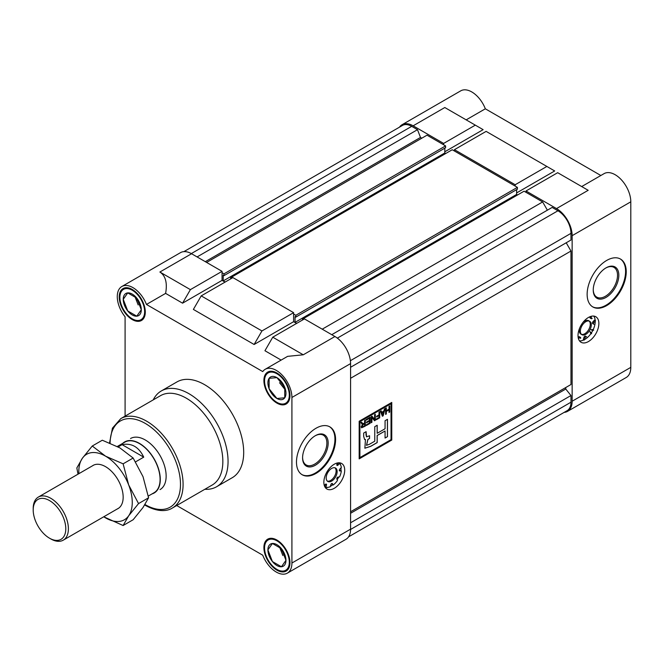 <?xml version="1.0" encoding="UTF-8"?>
<svg xmlns="http://www.w3.org/2000/svg" width="664" height="664" viewBox="0 0 664 664"><rect width="100%" height="100%" fill="white"/><g stroke="black" fill="none" stroke-linecap="round" stroke-linejoin="round"><path stroke-width="1" d="M160.041 489.609A29.49 17.023 -120 0 0 164.556 465.97A29.49 17.023 -120 0 0 145.292 439.983A29.49 17.023 -120 0 0 130.542 438.522M265.218 369.284L287.62 356.352L303.257 354.8L272.763 337.188L304.436 318.903L334.93 336.515A22.119 12.774 60 0 1 350.575 363.606L350.575 529.158A22.119 12.774 60 0 1 345.994 539.284L287.338 573.148A22.119 12.774 -120 0 0 291.919 563.022L291.919 397.47A22.119 12.774 -120 0 0 282.266 375.21A22.119 12.774 -120 0 0 265.218 369.284A22.119 12.774 -120 0 0 262.736 371.583L146.453 304.452A22.119 12.774 -120 0 0 121.852 286.508A22.119 12.774 -120 0 0 125.089 316.786L125.089 416.129M293.613 312.661L261.94 330.946L201.209 295.878L232.881 277.593L293.613 312.661L293.613 321.691L296.617 323.418M121.852 286.508L180.5 252.644A22.119 12.774 60 0 1 191.564 253.739L222.058 271.344L222.058 280.374L225.054 282.109M316.031 428.247A27.647 15.961 120 0 0 297.97 452.607A27.647 15.961 120 0 0 302.211 474.768A27.647 15.961 120 0 0 316.031 473.399A27.647 15.961 120 0 0 334.1 449.03A27.647 15.961 120 0 0 329.859 426.877A27.647 15.961 120 0 0 316.031 428.247M334.282 488.297A14.749 8.516 -60 0 1 326.904 489.028A14.749 8.516 -60 0 1 324.646 477.209A14.749 8.516 -60 0 1 334.282 464.211A14.749 8.516 -60 0 1 341.653 463.48A14.749 8.516 -60 0 1 343.911 475.299A14.749 8.516 -60 0 1 334.282 488.297M339.603 462.825A14.749 8.516 -60 0 1 340.698 465.207M341.055 467.788A14.749 8.516 -60 0 1 340.856 470.585M338.756 477.001A14.749 8.516 -60 0 1 337.163 479.765M332.664 484.786A14.749 8.516 -60 0 1 330.63 486.189A14.749 8.516 -60 0 1 330.332 486.355M301.888 474.569A27.647 15.961 120 0 0 315.383 473.017A27.647 15.961 120 0 0 333.353 448.947A27.647 15.961 120 0 0 329.527 426.695M176.699 505.528L262.736 555.195A22.119 12.774 -120 0 0 276.282 572.053A22.119 12.774 -120 0 0 287.338 573.148M276.929 540.064A18.434 10.641 -120 0 0 267.716 539.151A18.434 10.641 -120 0 0 264.894 553.925A18.434 10.641 -120 0 0 276.929 570.168A18.434 10.641 -120 0 0 286.151 571.081A18.434 10.641 -120 0 0 288.973 556.308A18.434 10.641 -120 0 0 276.929 540.064M132.26 289.479A18.434 10.641 -120 0 0 123.039 288.566A18.434 10.641 -120 0 0 120.217 303.34A18.434 10.641 -120 0 0 132.26 319.583A18.434 10.641 -120 0 0 141.473 320.496A18.434 10.641 -120 0 0 144.295 305.722A18.434 10.641 -120 0 0 132.26 289.479M216.605 486.745L232.242 477.715A55.295 31.93 -120 0 0 240.717 433.401A55.295 31.93 -120 0 0 204.595 384.672A55.295 31.93 -120 0 0 176.948 381.933L161.302 390.963A55.295 31.93 60 0 1 188.958 393.702A55.295 31.93 60 0 1 225.079 442.431A55.295 31.93 60 0 1 216.605 486.745A55.295 31.93 60 0 1 204.836 489.285M276.929 373.01A18.434 10.641 -120 0 0 267.716 372.097A18.434 10.641 -120 0 0 264.894 386.871A18.434 10.641 -120 0 0 276.929 403.114A18.434 10.641 -120 0 0 286.151 404.019A18.434 10.641 -120 0 0 288.973 389.253A18.434 10.641 -120 0 0 276.929 373.01M186.343 398.217A51.609 29.797 60 0 1 220.066 443.701A51.609 29.797 60 0 1 212.156 485.06L172.399 508.01A51.609 29.797 60 0 0 180.309 466.651A51.609 29.797 60 0 0 146.595 421.167A51.609 29.797 60 0 0 120.79 418.611L160.539 395.661A51.609 29.797 60 0 1 186.343 398.217M222.058 271.344L190.385 289.637L159.891 272.024C165.577 275.792 167.486 282.914 165.61 293.388L146.453 304.452M190.385 289.637L182.567 303.174L165.61 293.388M261.94 330.946L254.121 344.491L193.382 309.424L201.209 295.878M281.138 360.087L264.944 350.733L272.763 337.188M153.226 399.886A55.295 31.93 60 0 1 161.302 390.963M293.613 321.691L254.121 344.491M222.058 280.374L182.567 303.174M315.383 465.215A18.094 10.45 -60 0 1 302.585 457.828A18.094 10.45 -60 0 1 315.383 435.667L315.383 435.667A18.094 10.45 -60 0 1 328.174 443.054A18.094 10.45 -60 0 1 315.383 465.215M302.593 457.446A17.173 9.91 120 0 0 306.146 464.941A17.173 9.91 120 0 0 314.728 464.086A17.173 9.91 120 0 0 325.949 448.955A17.173 9.91 120 0 0 323.318 435.194A17.173 9.91 120 0 0 315.051 435.866M327.916 487.343A14.749 8.516 -60 0 1 325.31 487.575M339.296 470.336L341.337 470.859A13.828 7.985 120 0 1 339.545 476.901L338.009 477.092A1.245 0.722 120 0 0 337.685 477.209A1.245 0.722 120 0 0 336.872 479.068L337.47 480.487A13.828 7.985 120 0 1 333.137 485.06L332.481 483.699A1.245 0.722 120 0 0 332.299 483.492A1.245 0.722 120 0 0 331.676 483.558A1.245 0.722 120 0 0 330.871 484.629L330.207 486.754A13.828 7.985 120 0 1 325.875 487.185L326.481 485.06A1.245 0.722 120 0 0 326.281 484.089A1.245 0.722 120 0 0 325.659 484.147A1.245 0.722 120 0 0 325.335 484.405L324.298 485.484M325.875 487.185L324.837 486.579L325.435 484.463A1.245 0.722 120 0 0 325.476 484.28M333.137 485.06L331.66 483.558M336.831 464.617A1.245 0.722 120 0 0 336.963 464.493L338.499 462.908L339.545 463.514A13.828 7.985 120 0 1 341.337 467.473L339.827 469.108A1.245 0.722 120 0 0 339.553 470.917A1.245 0.722 120 0 0 339.827 470.975L341.337 470.859M327.319 481.093A7.744 4.474 120 0 0 330.63 480.47A7.744 4.474 120 0 0 335.536 474.121A7.744 4.474 120 0 0 334.988 467.805M331.676 481.068A7.744 4.474 120 0 0 336.731 474.245A7.744 4.474 120 0 0 335.544 468.045A7.744 4.474 120 0 0 331.676 468.427A7.744 4.474 120 0 0 326.613 475.25A7.744 4.474 120 0 0 327.8 481.458A7.744 4.474 120 0 0 331.676 481.068M337.279 462.991L336.872 464.435A1.245 0.722 120 0 0 337.063 465.414A1.245 0.722 120 0 0 338.009 465.091L339.545 463.514M588.437 317.475A14.749 8.516 -60 0 1 595.816 316.745A14.749 8.516 -60 0 1 598.073 328.564A14.749 8.516 -60 0 1 588.437 341.553A14.749 8.516 -60 0 1 581.066 342.284A14.749 8.516 -60 0 1 578.809 330.473A14.749 8.516 -60 0 1 588.437 317.475M593.757 316.089A14.749 8.516 -60 0 1 593.848 328.141A14.749 8.516 -60 0 1 584.793 339.453A14.749 8.516 -60 0 1 579.473 340.839M581.697 186.559L604.099 173.628A22.119 12.774 60 0 1 615.163 174.723A22.119 12.774 60 0 1 630.8 201.814L630.8 367.366A22.119 12.774 60 0 1 626.218 377.492L567.571 411.356A22.119 12.774 -120 0 0 572.144 401.23L572.144 235.678A22.119 12.774 -120 0 0 556.507 208.587L526.004 190.983L526.004 192.336M606.688 260.437A27.647 15.961 120 0 0 588.628 284.798A27.647 15.961 120 0 0 592.861 306.959A27.647 15.961 120 0 0 606.688 305.589A27.647 15.961 120 0 0 624.749 281.221A27.647 15.961 120 0 0 620.508 259.068A27.647 15.961 120 0 0 606.688 260.437M592.537 306.76A27.647 15.961 120 0 0 606.033 305.208A27.647 15.961 120 0 0 624.011 281.146A27.647 15.961 120 0 0 620.184 258.885M443.635 144.777L443.635 143.424L413.132 125.811A22.119 12.774 -120 0 0 402.077 124.716L460.725 90.852A22.119 12.774 60 0 1 471.789 91.947A22.119 12.774 60 0 1 485.334 108.805L600.862 175.503M402.077 124.716A22.119 12.774 -120 0 0 399.504 127.148M515.189 186.086L515.189 184.733L454.45 149.666L454.45 151.018M564.176 412.369A22.119 12.774 -120 0 0 567.571 411.356M526.004 190.983L557.677 172.698L588.179 190.302L556.507 208.587M454.45 149.666L486.123 131.381L546.862 166.448L515.189 184.733M516.625 192.933L554.681 170.963L546.862 166.448M444.872 107.568L475.308 125.139L443.635 143.424M444.805 151.774L483.126 129.654L475.308 125.139M466.169 119.86L485.334 108.805M606.033 297.406A18.094 10.45 -60 0 1 593.242 290.019A18.094 10.45 -60 0 1 606.033 267.866L606.033 267.866A18.094 10.45 -60 0 1 618.831 275.253A18.094 10.45 -60 0 1 606.033 297.406M593.251 289.637A17.173 9.91 120 0 0 596.795 297.132A17.173 9.91 120 0 0 605.385 296.277A17.173 9.91 120 0 0 616.599 281.146A17.173 9.91 120 0 0 613.968 267.393A17.173 9.91 120 0 0 605.709 268.057M590.985 317.882A1.245 0.722 -60 0 0 591.126 317.757L592.172 318.355A1.245 0.722 -60 0 1 591.848 318.612A1.245 0.722 -60 0 1 591.226 318.67A1.245 0.722 -60 0 1 591.026 317.699L591.441 316.255M591.226 318.67L590.18 318.073A1.245 0.722 -60 0 1 589.989 317.093L590.105 316.67M585.831 321.691A7.744 4.474 -60 0 1 589.707 321.31A7.744 4.474 -60 0 1 590.894 327.51A7.744 4.474 -60 0 1 585.831 334.332A7.744 4.474 -60 0 1 581.963 334.714A7.744 4.474 -60 0 1 580.776 328.514A7.744 4.474 -60 0 1 585.831 321.691M582.718 322.762A7.744 4.474 -60 0 1 584.793 321.086A7.744 4.474 -60 0 1 588.661 320.704L589.707 321.31M589.151 321.069A7.744 4.474 -60 0 1 589.698 327.385A7.744 4.474 -60 0 1 584.793 333.735A7.744 4.474 -60 0 1 581.473 334.357M585.416 336.15L586.453 336.756A1.245 0.722 -60 0 0 585.025 337.893L584.37 340.018L583.324 339.42L583.988 337.287A1.245 0.722 -60 0 1 585.416 336.15A1.245 0.722 -60 0 1 585.598 336.357M591.632 333.751L590.586 333.154L589.989 331.726L591.026 332.332L591.632 333.751M593.707 330.166L592.661 329.56L591.126 329.751L592.172 330.357L593.707 330.166M595.5 320.737L594.454 320.139L592.944 321.774A1.245 0.722 -60 0 0 592.67 323.575L593.716 324.181A1.245 0.722 -60 0 1 593.989 322.372L595.5 320.737M578.452 338.748L579.498 337.669A1.245 0.722 -60 0 1 580.444 337.353A1.245 0.722 -60 0 1 580.635 338.325L579.597 337.727A1.245 0.722 -60 0 0 579.639 337.536M586.453 336.756A1.245 0.722 -60 0 1 586.636 336.963L586.188 336.698M593.533 323.974L593.989 324.239A1.245 0.722 -60 0 1 593.716 324.181M578.145 337.387L578.452 337.063A1.245 0.722 -60 0 1 579.398 336.748L580.444 337.353M581.963 334.714L580.917 334.116A7.744 4.474 -60 0 1 579.722 327.941M303.257 319.583L302.477 319.127L302.477 320.031M295.829 317.101L517.405 189.174L517.405 187.364L295.829 315.292L295.829 317.101L295.048 316.645L295.048 322.364L296.742 323.343M295.829 315.292L293.613 314.014M231.703 278.274L230.665 277.668L230.665 278.872M224.017 275.635L445.586 147.715L445.586 145.906L224.017 273.834L224.017 275.635L223.237 275.187L223.237 280.905L225.187 282.034M224.017 273.834L222.058 272.705M350.567 529.457L570.974 402.21A18.434 10.641 60 0 1 567.156 410.651L348.567 536.852M570.974 402.21L570.974 395.528L350.575 522.775M570.974 395.528L565.761 389.038L350.575 513.28M337.353 338.125L557.943 210.77A18.434 10.641 60 0 1 570.974 233.346L570.974 240.028L350.575 367.275M557.943 210.77L552.149 207.425L331.751 334.681M547.393 210.181L542.629 201.931L322.223 329.178M542.629 201.931L524.054 191.207L302.477 319.127M517.538 194.967L516.625 194.444L295.048 322.364M516.625 194.444L516.625 189.622M517.405 187.364L452.234 149.74L230.665 277.668M445.718 153.508L444.805 152.977L223.237 280.905M444.805 152.977L444.805 148.163M445.586 145.906L427.018 135.182L206.612 262.429M421.806 138.195L420.503 137.44L205.309 261.674M420.503 137.44L417.49 129.679L197.092 256.926M417.49 129.679L411.705 126.343L191.298 253.59M183.895 251.631L402.484 125.43A18.434 10.641 60 0 1 411.705 126.343M565.761 389.038L565.761 387.535L350.575 511.77L570.974 384.522L570.974 251.033L350.575 378.281M570.974 251.033L566.209 242.783M391.76 402.434L359.174 421.25L359.174 458.874L391.76 440.058L391.76 402.434M359.174 458.799L391.76 440.058M391.694 440.024L391.694 402.475M391.03 403.704L359.846 421.632L359.905 457.604L391.03 439.634L391.03 403.704L359.905 421.665L359.905 457.604M361.548 422.163L362.901 423.698L364.611 423.101L364.611 420.395L365.3 419.997L365.3 426.122L361.581 427.815L361.158 426.819L362.61 424.296L360.751 422.619L361.548 422.163M362.187 424.238L361.656 423.773M371.226 416.569L371.964 416.145L374.604 419.399L374.604 414.618L375.293 414.22L375.293 420.353L374.562 420.777L371.915 417.515L371.915 422.304L371.226 422.702L371.226 416.569M383.833 411.124L384.365 408.991L385.087 408.567L383.169 415.805L382.381 416.262L380.464 411.24L381.186 410.817L381.717 412.344L383.833 411.124M374.77 426.661L374.77 441.203L369.524 444.233L366.528 445.336L367.922 439.493L369.566 438.456L369.566 435.75L366.528 436.837L366.096 431.666L363.681 433.061L363.681 436.397L364.644 439.568L365.466 439.477L364.868 448.217L370.678 446.357L377.185 442.597L377.185 435.534L385.062 430.994L385.062 438.049L387.477 436.655L387.477 419.324L385.062 420.719L385.062 428.753L377.185 433.293L377.185 425.259L374.77 426.661M386.323 407.854L386.323 410.717L389.013 409.165L389.013 406.302L389.702 405.903L389.702 412.037L389.013 412.435L389.013 409.887L386.323 411.439L386.323 413.987L385.635 414.386L385.635 408.252L386.323 407.854M376.604 416.967L376.604 416.253L379.019 414.859L379.019 412.07L379.708 411.672L379.708 417.805L376.264 419.797L376.264 419.075L379.019 417.49L379.019 415.573L376.604 416.967M366.262 420.154L366.262 419.44L370.122 417.208L370.122 423.341L366.329 425.524L366.329 424.811L369.433 423.018L369.433 421.109L366.536 422.777L366.536 422.063L369.433 420.395L369.433 418.32L366.262 420.154M377.127 425.3L377.185 433.293M385.062 437.974L387.477 436.655M387.411 436.621L387.411 419.357M364.835 448.2L370.612 446.316L377.127 442.556L377.127 435.501L385.062 430.994M364.611 439.543L365.466 439.477M366.503 436.821L366.096 434.986M366.03 434.953L366.03 431.708M366.495 445.312L367.856 439.452L369.566 438.456M369.499 438.423L369.499 435.791M386.265 407.895L386.323 410.717M389.643 405.945L389.702 412.037M389.643 411.995L389.013 412.352M386.323 411.439L389.013 409.887M386.265 411.398L386.323 413.987M386.265 413.946L385.635 414.303M384.995 408.617L383.169 415.805M383.103 415.772L382.356 416.195M381.144 410.842L381.717 412.344M383.626 411.962L381.858 412.908L382.779 415.398L383.626 411.962L381.924 412.942L382.779 415.398M379.642 411.713L379.708 417.805M379.642 417.764L376.264 419.723M376.604 416.892L379.019 415.573M371.94 416.162L374.604 419.399M375.226 414.261L375.293 420.353M375.226 420.312L374.521 420.727M371.915 422.304L371.915 417.515M371.848 422.262L371.226 422.628M370.055 417.249L370.122 423.341M370.055 423.3L366.329 425.45M366.536 422.702L369.433 421.109M366.262 420.08L369.433 418.32M361.523 422.171L362.262 423.043M362.195 423.009L362.868 423.682M365.233 420.03L365.3 426.122M365.233 426.089L361.548 427.79M362.137 424.205L362.61 424.296M361.789 426.388L362.967 426.753L364.611 425.807L364.611 423.815L363.067 424.628L361.789 426.388L362.038 426.927M364.611 423.815L363.133 424.669L362.004 426.902M65.786 528.776A23.041 13.305 -120 0 0 49.493 500.556A23.041 13.305 -120 0 0 33.2 509.969L33.2 508.458A24.883 14.367 60 0 1 38.354 497.07A24.883 14.367 60 0 1 57.527 503.735A24.883 14.367 60 0 1 68.392 528.776A24.883 14.367 60 0 1 63.238 540.172A24.883 14.367 60 0 1 50.796 538.936L49.493 538.189A23.041 13.305 -120 0 0 65.786 528.776M152.023 493.916A29.49 17.023 -120 0 0 154.172 492.995A29.49 17.023 -120 0 0 160.281 479.491A29.49 17.023 -120 0 0 147.408 449.81A29.49 17.023 -120 0 0 124.683 441.909A29.49 17.023 -120 0 0 122.807 443.311M148.279 496.074L154.031 492.754A29.216 16.866 -120 0 0 160.082 479.375A29.216 16.866 -120 0 0 147.333 449.976A29.216 16.866 -120 0 0 124.815 442.149L117.32 446.482M118.142 446.922L122.085 444.648C131.63 442.805 138.851 446.972 143.731 457.147L135.589 461.845M33.2 509.969A23.041 13.305 -120 0 0 49.493 538.189M143.731 457.147L122.085 444.648M264.554 547.966A17.513 10.109 -120 0 0 276.929 569.413A17.513 10.109 -120 0 0 289.313 562.267A17.513 10.109 -120 0 0 276.929 540.82A17.513 10.109 -120 0 0 264.554 547.966L264.554 547.219A18.434 10.641 60 0 1 268.048 538.977M281.445 548.696A12.774 7.37 60 0 1 285.96 560.333A12.774 7.37 60 0 1 281.445 566.757A12.774 7.37 60 0 1 272.414 561.545A12.774 7.37 60 0 1 267.899 549.9A12.774 7.37 60 0 1 272.414 543.484A12.774 7.37 60 0 1 281.445 548.696L272.414 543.484L267.899 549.9L272.414 561.545L281.445 566.757L285.96 560.333L281.445 548.696M286.466 570.882A18.434 10.641 60 0 1 277.585 569.795L276.929 569.413M281.196 548.414A9.404 5.428 -120 0 0 284.673 554.573M279.469 546.821L282.847 555.519M136.518 297.837A9.404 5.428 -120 0 0 140.004 303.988M119.877 297.381A17.513 10.109 -120 0 0 132.26 318.828A17.513 10.109 -120 0 0 144.636 311.682A17.513 10.109 -120 0 0 132.26 290.234A17.513 10.109 -120 0 0 119.877 297.381L119.877 296.634A18.434 10.641 60 0 1 123.371 288.392M141.797 320.297A18.434 10.641 60 0 1 132.908 319.21L132.26 318.828M127.745 310.959A12.774 7.37 60 0 1 123.23 299.323A12.774 7.37 60 0 1 127.745 292.899A12.774 7.37 60 0 1 136.776 298.111A12.774 7.37 60 0 1 141.291 309.748A12.774 7.37 60 0 1 136.776 316.172A12.774 7.37 60 0 1 127.745 310.959L136.776 316.172L141.291 309.748L136.776 298.111L127.745 292.899L123.23 299.323L127.745 310.959M134.792 296.244L138.17 304.934M276.929 373.766A17.513 10.109 -120 0 0 264.554 380.912A17.513 10.109 -120 0 0 276.929 402.359L276.929 402.359A17.513 10.109 -120 0 0 289.313 395.213A17.513 10.109 -120 0 0 276.929 373.766M276.929 402.359L277.585 402.733A18.434 10.641 60 0 0 286.466 403.828M264.554 380.912L264.554 380.157A18.434 10.641 60 0 1 268.048 371.915M269.111 378.331A12.774 7.37 60 0 1 276.929 377.633A12.774 7.37 60 0 1 284.756 387.361A12.774 7.37 60 0 1 284.756 397.786A12.774 7.37 60 0 1 276.929 398.483A12.774 7.37 60 0 1 269.111 388.755A12.774 7.37 60 0 1 269.111 378.331L269.111 388.755L276.929 398.483L284.756 397.786L284.756 387.361L276.929 377.633L269.111 378.331M281.279 381.626A9.404 5.428 -120 0 0 284.864 387.718M279.536 382.738L285.387 390.009M92.337 465.904A24.933 14.392 60 0 1 105.534 466.659L105.534 466.659A24.933 14.392 60 0 1 123.164 497.195A24.933 14.392 60 0 1 117.221 509.006M103.733 516.791L123.114 525.531L128.675 515.803L138.544 503.586L128.675 484.944L123.114 463.829L105.534 456.16L92.263 446.017L82.394 458.226L76.833 467.962L78.012 474.171M92.263 446.017L102.297 440.224L119.877 447.885L133.149 458.036L143.017 476.669L148.578 497.792L143.017 507.52L133.149 519.738L123.114 525.531M123.114 463.829L133.149 458.036M138.544 503.586L148.578 497.792M103.758 516.775A37.79 21.812 -120 0 0 105.534 517.87A37.79 21.812 -120 0 0 128.675 515.803A37.79 21.812 -120 0 0 128.675 484.944A37.79 21.812 60 0 0 105.534 456.16A37.79 21.812 -120 0 0 82.394 458.226A37.79 21.812 -120 0 0 78.875 473.673M291.919 563.022L350.575 529.158M350.575 363.606L291.919 397.47M145.009 504.532A49.767 28.735 -120 0 0 145.292 504.698A49.767 28.735 -120 0 0 180.483 484.38A49.767 28.735 -120 0 0 145.292 423.424A49.767 28.735 -120 0 0 110.1 443.129M191.564 253.739L159.891 272.024M303.257 354.8L334.93 336.515M325.435 484.463L326.481 485.06M332.025 483.434L332.481 483.699M339.37 470.71L339.827 470.975M336.963 464.493L338.009 465.091M630.8 201.814L572.144 235.678M572.144 401.23L630.8 367.366M444.805 107.526L413.132 125.811M591.026 317.699L589.989 317.093M593.989 322.372L592.944 321.774M585.025 337.893L583.988 337.287M579.498 337.669L578.452 337.063M570.974 233.346L350.384 360.701M144.719 504.98L145.673 505.545C159.385 513.023 168.39 510.682 172.399 508.01M109.56 442.905L112.44 428.156L120.79 418.611M93.856 465.024L38.354 497.07M118.74 508.126L63.238 540.172"/></g></svg>
